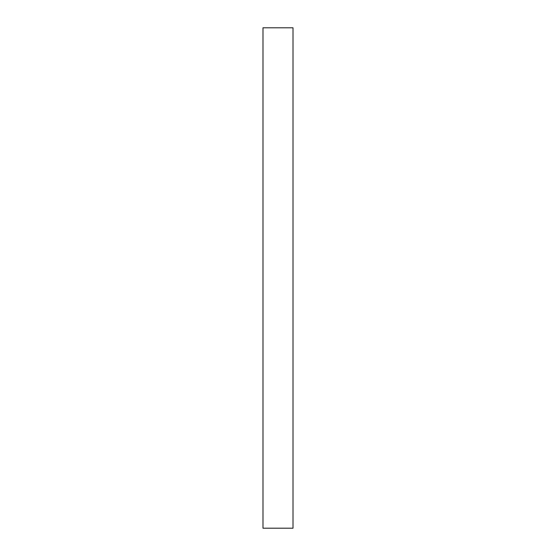 <?xml version="1.0" encoding="UTF-8"?>
<svg xmlns="http://www.w3.org/2000/svg" width="556" height="556" viewBox="0 0 556 556"><rect width="100%" height="100%" fill="white"/><g stroke="black" fill="none" stroke-linecap="round" stroke-linejoin="round"><path stroke-width="0.83" d="M293.012 278L293.012 528.2L262.988 528.2L262.988 27.8L293.012 27.8L293.012 278"/></g></svg>
